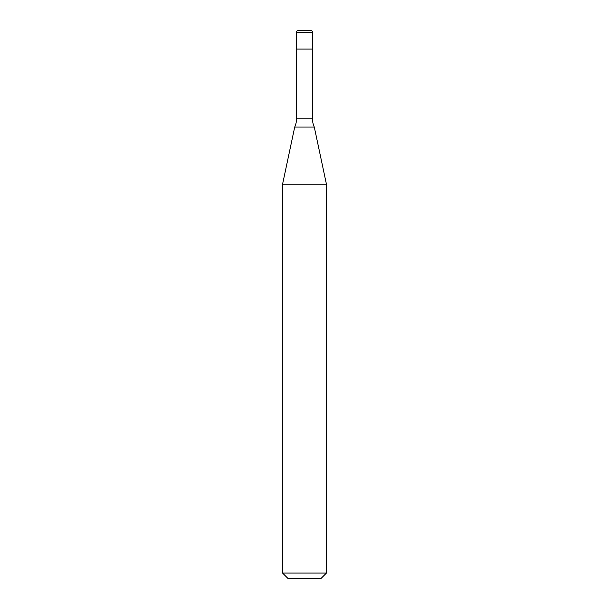 <?xml version="1.0" encoding="UTF-8"?>
<svg xmlns="http://www.w3.org/2000/svg" width="609" height="609" viewBox="0 0 609 609"><rect width="100%" height="100%" fill="white"/><g stroke="black" fill="none" stroke-linecap="round" stroke-linejoin="round"><path stroke-width="0.91" d="M296.279 32.642A2.192 2.192 0 0 1 298.471 30.45L310.529 30.45A2.192 2.192 0 0 1 312.721 32.642L296.279 32.642L296.279 49.085L312.721 49.085L312.721 32.642M310.529 30.45L298.471 30.45M312.394 118.146L296.606 118.146A21.924 21.924 0 0 1 294.71 127.06L314.29 127.06A21.924 21.924 0 0 1 312.394 118.146L312.394 49.085M282.576 573.069L326.424 573.069L320.943 578.55L288.057 578.55L282.576 573.069L282.576 184.162L326.424 184.162L314.29 127.06M326.424 573.069L326.424 184.162M294.71 127.06L282.576 184.162M296.606 118.146L296.606 49.085"/></g></svg>
